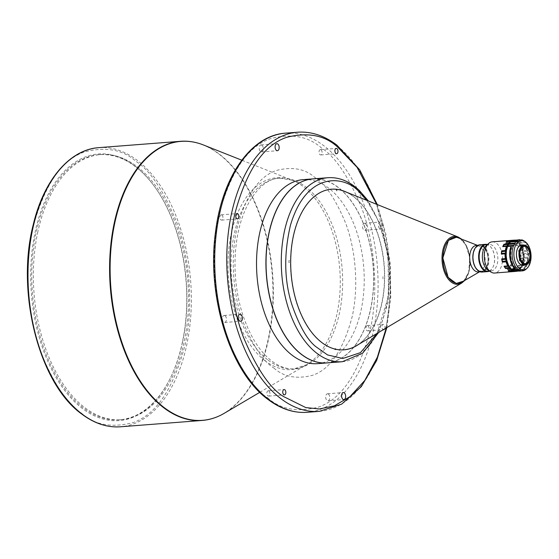 <?xml version="1.0" encoding="UTF-8"?>
<svg xmlns="http://www.w3.org/2000/svg" width="559" height="559" viewBox="0 0 559 559"><rect width="100%" height="100%" fill="white"/><g stroke="black" fill="none" stroke-linecap="round" stroke-linejoin="round"><path stroke-width="0.42" stroke-dasharray="2.79 2.1" d="M37.865 231.719A132.951 77.128 85.6 0 0 84.87 407.686A132.951 77.128 85.6 0 0 121.226 419.669A132.951 77.128 85.6 0 0 184.009 342.506A132.951 77.128 85.6 0 0 137.011 166.54A132.951 77.128 85.6 0 0 100.655 154.563A132.951 77.128 85.6 0 0 37.865 231.719M476.499 269.061A13.297 7.714 85.6 0 0 481.613 271.688A13.297 7.714 85.6 0 0 488.335 259.383A13.297 7.714 85.6 0 0 479.552 245.177A13.297 7.714 85.6 0 0 474.905 248.559M478.434 271.933A13.297 7.714 85.6 0 0 480.474 271.283A13.297 7.714 85.6 0 0 485.163 259.628A13.297 7.714 85.6 0 0 478.49 245.75A13.297 7.714 85.6 0 0 476.38 245.422M461.769 282.176A23.073 13.381 85.6 0 0 469.909 261.947A23.073 13.381 85.6 0 0 458.331 237.875M331.354 189.215A80.552 46.732 85.6 0 0 331.256 189.221A80.552 46.732 85.6 0 0 294.879 229.316A80.552 46.732 85.6 0 0 336.895 349.522A80.552 46.732 85.6 0 0 343.722 349.85A80.552 46.732 85.6 0 0 343.82 349.836M356.328 345.741A80.552 46.732 85.6 0 0 380.099 309.756A80.552 46.732 85.6 0 0 344.344 191.339M358.543 344.421A80.552 46.732 85.6 0 0 380.288 309.742A80.552 46.732 85.6 0 0 346.734 192.296M312.761 178.894A92.284 53.538 -94.4 0 1 342.639 191.157A92.284 53.538 -94.4 0 1 373.132 292.748A92.284 53.538 -94.4 0 1 327.036 362.91M337.964 187.349A92.13 53.447 85.6 0 0 269.263 232.516A92.13 53.447 85.6 0 0 301.832 354.448A92.13 53.447 85.6 0 0 362.854 332.43A92.13 53.447 85.6 0 0 352.848 203.476A92.13 53.447 85.6 0 0 337.964 187.349M326.973 362.91A92.284 53.538 85.6 0 0 362.798 332.549A92.284 53.538 85.6 0 0 352.778 203.371A92.284 53.538 85.6 0 0 337.867 187.216A92.284 53.538 85.6 0 0 312.698 178.894M317.512 363.65A92.284 53.538 85.6 0 0 363.93 289.289A92.284 53.538 85.6 0 0 328.468 187.95A92.284 53.538 85.6 0 0 303.23 179.628M182.43 342.632A132.951 77.128 85.6 0 0 156.904 189.941A132.951 77.128 85.6 0 0 135.425 166.666A132.951 77.128 85.6 0 0 99.069 154.682A132.951 77.128 85.6 0 0 36.286 231.845A132.951 77.128 85.6 0 0 83.291 407.811A132.951 77.128 85.6 0 0 119.647 419.795A132.951 77.128 85.6 0 0 171.347 376.032A132.951 77.128 85.6 0 0 182.43 342.632M134.943 166.002A133.734 77.582 -94.4 0 1 156.548 189.417A133.734 77.582 -94.4 0 1 171.075 376.605A133.734 77.582 -94.4 0 1 82.501 408.566A133.734 77.582 -94.4 0 1 35.224 231.566A133.734 77.582 -94.4 0 1 134.943 166.002M321.083 149.889A2.662 1.544 -94.4 0 1 322.103 152.81A2.662 1.544 -94.4 0 1 320.768 154.948A2.662 1.544 -94.4 0 1 320.041 154.71A2.662 1.544 -94.4 0 1 319.021 151.789A2.662 1.544 -94.4 0 1 320.356 149.644A2.662 1.544 -94.4 0 1 321.083 149.889M384.641 328.895A2.662 1.544 85.6 0 0 383.963 324.625A2.662 1.544 85.6 0 0 383.236 324.381A2.662 1.544 85.6 0 0 381.902 326.526A2.662 1.544 85.6 0 0 382.922 329.447A2.662 1.544 85.6 0 0 383.355 329.663M368.088 325.855A2.662 1.544 -94.4 0 1 369.108 328.776A2.662 1.544 -94.4 0 1 367.773 330.914A2.662 1.544 -94.4 0 1 367.046 330.676A2.662 1.544 -94.4 0 1 366.019 327.756A2.662 1.544 -94.4 0 1 367.361 325.618A2.662 1.544 -94.4 0 1 368.088 325.855M268.949 391.034A2.662 1.544 -94.4 0 1 269.969 393.955A2.662 1.544 -94.4 0 1 268.627 396.093A2.662 1.544 -94.4 0 1 267.901 395.856A2.662 1.544 -94.4 0 1 266.881 392.935A2.662 1.544 -94.4 0 1 268.222 390.79A2.662 1.544 -94.4 0 1 268.949 391.034M221.944 215.068A2.662 1.544 -94.4 0 1 222.964 217.989A2.662 1.544 -94.4 0 1 221.63 220.127A2.662 1.544 -94.4 0 1 220.903 219.89A2.662 1.544 -94.4 0 1 219.876 216.969A2.662 1.544 -94.4 0 1 221.217 214.824A2.662 1.544 -94.4 0 1 221.944 215.068M261.947 145.249A3.522 2.04 -94.4 0 1 263.296 149.12A3.522 2.04 -94.4 0 1 261.528 151.95A3.522 2.04 -94.4 0 1 260.564 151.636A3.522 2.04 -94.4 0 1 259.215 147.772A3.522 2.04 -94.4 0 1 260.983 144.935A3.522 2.04 -94.4 0 1 261.947 145.249M379.785 228.743A3.522 2.04 85.6 0 0 380.749 229.057A3.522 2.04 85.6 0 0 382.517 226.227A3.522 2.04 85.6 0 0 381.161 222.356A3.522 2.04 85.6 0 0 380.204 222.042A3.522 2.04 85.6 0 0 378.429 224.879A3.522 2.04 85.6 0 0 379.785 228.743M365.286 223.593A3.522 2.04 -94.4 0 1 366.641 227.457A3.522 2.04 -94.4 0 1 364.866 230.294A3.522 2.04 -94.4 0 1 363.909 229.973A3.522 2.04 -94.4 0 1 362.553 226.109A3.522 2.04 -94.4 0 1 364.321 223.272A3.522 2.04 -94.4 0 1 365.286 223.593M328.419 394.109A3.522 2.04 -94.4 0 1 329.775 397.973A3.522 2.04 -94.4 0 1 328 400.81A3.522 2.04 -94.4 0 1 327.036 400.489A3.522 2.04 -94.4 0 1 325.687 396.624A3.522 2.04 -94.4 0 1 327.455 393.788A3.522 2.04 -94.4 0 1 328.419 394.109M225.081 315.765A3.522 2.04 -94.4 0 1 226.43 319.629A3.522 2.04 -94.4 0 1 224.662 322.466A3.522 2.04 -94.4 0 1 223.698 322.152A3.522 2.04 -94.4 0 1 222.349 318.288A3.522 2.04 -94.4 0 1 224.117 315.451A3.522 2.04 -94.4 0 1 225.081 315.765M483.095 246.798A12.829 7.442 85.6 0 0 477.938 246.107A12.829 7.442 85.6 0 0 473.096 257.426A12.829 7.442 85.6 0 0 478.064 270.06A12.829 7.442 85.6 0 0 479.867 271.017A12.829 7.442 85.6 0 0 487.888 262.297A12.829 7.442 85.6 0 0 483.095 246.798M478.099 270.074A12.836 7.449 -94.4 0 1 473.124 257.419A12.836 7.449 -94.4 0 1 477.966 246.093A12.836 7.449 -94.4 0 1 483.13 246.785A12.836 7.449 -94.4 0 1 487.923 262.304A12.836 7.449 -94.4 0 1 479.901 271.024A12.836 7.449 -94.4 0 1 478.099 270.074M474.479 249.405A13.297 7.714 -94.4 0 1 484.569 247.651A13.297 7.714 -94.4 0 1 487.727 264.77A13.297 7.714 -94.4 0 1 475.947 268.285M481.991 272.051A13.689 7.938 85.6 0 0 488.252 264.938A13.689 7.938 85.6 0 0 487.308 251.166A13.689 7.938 85.6 0 0 479.874 244.758M489.495 271.087A13.689 7.938 85.6 0 0 492.996 267.104A13.689 7.938 85.6 0 0 493.939 264.491A13.689 7.938 85.6 0 0 491.508 247.944A13.689 7.938 85.6 0 0 487.441 244.556M485.904 244.681A13.297 7.714 -94.4 0 1 491.689 248.21A13.297 7.714 -94.4 0 1 494.044 264.281A13.297 7.714 -94.4 0 1 493.129 266.818A13.297 7.714 -94.4 0 1 487.958 271.192M486.009 245.855A13.297 7.714 -94.4 0 1 489.083 244.437A13.297 7.714 -94.4 0 1 496.301 250.663A13.297 7.714 -94.4 0 1 497.224 264.037A13.297 7.714 -94.4 0 1 491.137 270.947A13.297 7.714 -94.4 0 1 487.881 270.018M492.199 241.844A15.638 9.077 -94.4 0 1 500.696 249.16A15.638 9.077 -94.4 0 1 501.779 264.903A15.638 9.077 -94.4 0 1 494.617 273.03M511.799 240.936A15.254 8.846 -94.4 0 1 515.789 241.006A15.254 8.846 -94.4 0 1 519.926 244.639A15.254 8.846 -94.4 0 1 520.01 244.772A15.254 8.846 -94.4 0 1 522.749 251.494A15.254 8.846 -94.4 0 1 523.273 259.369L522.979 261.109A15.638 9.077 -94.4 0 1 522.518 263.289A15.638 9.077 -94.4 0 1 521.868 265.301L521.435 266.294A15.254 8.846 -94.4 0 1 517.725 270.402A15.254 8.846 -94.4 0 1 513.581 270.752M517.851 266.07A1.565 0.908 -94.4 0 0 518.186 265.581A15.638 9.077 -94.4 0 1 516.956 268.034A1.565 0.908 -94.4 0 0 517.187 267.391A2.348 1.363 -94.4 0 1 517.851 266.07L521.673 265.77L521.435 266.294L521.009 267.09L517.187 267.391M521.009 267.09L520.639 267.747A15.638 9.077 -94.4 0 1 518.396 270.235L514.713 270.521A15.638 9.077 -94.4 0 1 512.876 271.471A1.565 0.908 -94.4 0 0 513.274 271.143A2.348 1.363 -94.4 0 1 514.049 270.619A2.348 1.363 -94.4 0 1 514.266 270.626L518.088 270.332L513.274 271.143M517.096 270.849L516.558 271.192A15.638 9.077 -94.4 0 1 515.929 271.346M523.126 260.312L519.297 260.613A1.565 0.908 -94.4 0 1 519.297 261.395A15.638 9.077 -94.4 0 0 519.591 258.111A1.565 0.908 -94.4 0 1 519.514 258.656A1.565 0.908 -94.4 0 1 519.458 258.838L523.287 258.544L523.273 259.369A15.254 8.846 -94.4 0 1 521.582 265.986A15.254 8.846 -94.4 0 1 521.435 266.294M519.591 258.111L523.273 257.825L523.287 258.544M520.562 256.602L520.457 254.645L520.562 256.602M521.044 254.624L521.17 256.574L521.044 254.624L520.457 254.645M508.145 268.285L509.186 269.221L508.145 268.285L507.474 269.438M509.361 269.941L509.591 269.082L509.186 269.221M507.46 243.081L506.545 244.101L507.879 243.144L507.537 242.313M521.792 261.36A8.658 5.024 -94.4 0 1 521.771 261.332A8.658 5.024 -94.4 0 1 520.233 250.865A8.658 5.024 -94.4 0 1 520.827 249.216A8.658 5.024 -94.4 0 1 520.848 249.174M521.414 245.303A9.929 5.765 -94.4 0 1 524.125 246.198A9.929 5.765 -94.4 0 1 524.496 246.498A9.929 5.765 -94.4 0 1 527.92 257.433A9.929 5.765 -94.4 0 1 522.951 265.106M528.367 247.812A9.929 5.765 -94.4 0 1 530.072 259.739A9.929 5.765 -94.4 0 1 529.429 261.549M518.277 261.919A9.929 5.765 -94.4 0 1 517.292 249.167M523.042 265.329A10.167 5.897 -94.4 0 1 522.951 265.343A10.167 5.897 -94.4 0 1 520.17 264.428A10.167 5.897 -94.4 0 1 519.786 264.107A10.167 5.897 -94.4 0 1 516.285 252.913A10.167 5.897 -94.4 0 1 521.379 245.066A10.167 5.897 -94.4 0 1 521.47 245.066M522.651 245.205A10.167 5.897 -94.4 0 1 524.16 245.981A10.167 5.897 -94.4 0 1 524.545 246.302A10.167 5.897 -94.4 0 1 528.094 256.42A10.167 5.897 -94.4 0 1 524.188 265.008M518.745 262.681A10.167 5.897 -94.4 0 1 518.71 262.632A10.167 5.897 -94.4 0 1 517.606 248.399A10.167 5.897 -94.4 0 1 517.634 248.343M522.833 245.191A10.167 5.897 -94.4 0 1 524.726 246.288A10.167 5.897 -94.4 0 1 528.276 256.406A10.167 5.897 -94.4 0 1 524.37 264.994M524.866 264.959A10.321 5.988 85.6 0 0 528.493 256.106A10.321 5.988 85.6 0 0 524.887 246.142A10.321 5.988 85.6 0 0 523.329 245.149M512.121 263.638A14.695 8.525 85.6 0 0 515.139 268.138L511.331 268.432A14.695 8.525 -94.4 0 1 506.503 252.263A14.695 8.525 -94.4 0 1 513.84 241.111A14.695 8.525 -94.4 0 1 517.858 242.438A14.695 8.525 -94.4 0 1 523.504 258.572A14.695 8.525 -94.4 0 1 516.118 270.409A14.695 8.525 -94.4 0 1 512.1 269.089A14.695 8.525 -94.4 0 1 511.751 268.809L513.504 268.669A1.097 0.762 -48.1 0 0 513.805 268.648L516.949 269.669A14.695 8.525 85.6 0 0 518.186 270.067L515.132 270.297A14.695 8.525 -94.4 0 1 513.903 269.906L514.713 269.843L514.259 269.501L514.846 270.032A1.097 0.762 -48.1 0 0 516.139 269.731M530.463 257.944L530.33 256.972A15.638 9.077 -94.4 0 0 530.218 254.233L524.314 254.687A15.638 9.077 -94.4 0 1 524.419 257.433L524.111 258.433L530.463 257.944L529.974 260.913A15.638 9.077 -94.4 0 1 529.562 262.772A15.638 9.077 -94.4 0 1 526.026 269.207M520.317 271.024A15.638 9.077 85.6 0 0 527.151 262.961A15.638 9.077 85.6 0 0 527.319 262.269L527.955 262.22A15.638 9.077 -94.4 0 1 527.787 262.912A15.638 9.077 -94.4 0 1 520.632 271.01M529.974 260.913L524.062 261.367A15.638 9.077 -94.4 0 1 523.657 263.233A15.638 9.077 -94.4 0 1 516.544 271.332M518.368 271.038L519.786 271.073M530.218 254.233L530.274 253.206L523.923 253.702L523.517 252.78L523.601 251.774L529.953 251.277L530.274 253.206M529.953 251.277L529.555 250.257A15.638 9.077 -94.4 0 0 528.779 247.749L528.611 246.945L522.26 247.434L521.659 246.75L521.505 245.848L527.857 245.359L528.611 246.945M519.269 242.732L517.844 241.188L523.748 240.726L525.621 242.236L519.269 242.732L520.01 243.13A15.638 9.077 -94.4 0 1 521.309 244.94L527.214 244.486L527.857 245.359M527.214 244.486A15.638 9.077 85.6 0 0 525.914 242.676L525.621 242.236M509.927 267.509A14.695 8.525 85.6 0 0 511.59 269.124A14.695 8.525 85.6 0 0 515.608 270.451A14.695 8.525 85.6 0 0 522.993 258.614A14.695 8.525 85.6 0 0 517.348 242.48A14.695 8.525 85.6 0 0 513.33 241.153A14.695 8.525 85.6 0 0 508.285 244.758M514.846 270.032A1.097 0.762 -48.1 0 1 514.713 269.843L513.504 268.669M513.805 268.648L515.028 268.551M515.174 268.544L515.559 268.516A14.695 8.525 85.6 0 0 515.908 268.788A14.695 8.525 85.6 0 0 519.926 270.116A14.695 8.525 85.6 0 0 526.816 261.815L527.451 261.766A14.695 8.525 -94.4 0 1 520.562 270.067A14.695 8.525 -94.4 0 1 516.544 268.739A14.695 8.525 -94.4 0 1 511.764 247.7L511.129 247.749A14.695 8.525 85.6 0 0 510.933 248.42M524.314 254.687L523.923 253.702M528.779 247.749L522.875 248.203A15.638 9.077 -94.4 0 1 523.643 250.718L523.601 251.774M522.875 248.203L522.26 247.434M521.309 244.94L521.505 245.848M522.169 239.965L516.264 240.419A15.638 9.077 -94.4 0 1 517.844 241.188M521.33 240.014L514.769 240.573L513.896 240.16M515.496 240.468L514.769 240.573A15.254 8.846 85.6 0 0 511.031 241.579A15.254 8.846 85.6 0 0 508.026 245.247A15.254 8.846 85.6 0 0 507.872 245.562M524.062 261.367L524.111 258.433M511.618 269.298A15.254 8.846 85.6 0 0 523.776 259.362A15.254 8.846 85.6 0 0 523.517 252.78A15.254 8.846 85.6 0 0 521.659 246.75A15.254 8.846 -94.4 0 0 518.549 242.41A15.254 8.846 85.6 0 0 514.769 240.573M509.612 267.048A15.254 8.846 85.6 0 0 511.199 268.921L511.331 268.432M511.764 247.7L511.254 247.246M526.816 261.815L527.319 262.269M527.955 262.22L527.451 261.766M511.751 268.809L511.639 269.221M513.903 269.906L513.672 270.759M516.719 270.528L516.949 269.669M506.545 244.101L505.727 243.046M522.483 250.579L522.875 252.333L519.045 252.626A2.348 1.363 -94.4 0 1 518.654 250.879L522.483 250.579L522.232 249.817A15.638 9.077 -94.4 0 0 520.576 245.743L520.324 245.282L516.495 245.576A1.565 0.908 -94.4 0 1 516.893 246.03A15.638 9.077 -94.4 0 0 515.349 243.703A1.565 0.908 -94.4 0 1 515.664 244.318L519.493 244.024L520.324 245.282M512.792 241.425L516.16 241.055L512.33 241.348A1.565 0.908 -94.4 0 1 512.435 241.334A1.565 0.908 -94.4 0 1 512.792 241.425A15.638 9.077 -94.4 0 0 510.842 240.629A1.565 0.908 -94.4 0 1 511.275 240.922L515.105 240.629L516.474 241.139A15.638 9.077 -94.4 0 1 519.031 243.417L519.493 244.024M515.789 241.006L516.16 241.055M515.105 240.629L514.518 240.342A15.638 9.077 -94.4 0 0 513.518 240.216M518.088 270.332L517.725 270.402M522.875 252.333L522.958 253.052L519.276 253.339A1.565 0.908 -94.4 0 0 519.045 252.626M523.273 257.825A15.638 9.077 85.6 0 0 522.958 253.052M516.495 245.576A2.348 1.363 -94.4 0 1 515.664 244.318M519.276 253.339A15.638 9.077 -94.4 0 0 518.549 250.104A1.565 0.908 -94.4 0 1 518.654 250.879M512.33 241.348A2.348 1.363 -94.4 0 1 512.177 241.376A2.348 1.363 -94.4 0 1 511.275 240.922M507.167 241.537A2.348 1.363 -94.4 0 1 506.894 241.607A2.348 1.363 -94.4 0 1 506.678 241.593L510.507 241.299M508.606 270.87A2.348 1.363 -94.4 0 1 508.767 270.842A2.348 1.363 -94.4 0 1 508.976 270.856M514.713 270.521A1.565 0.908 -94.4 0 1 514.406 270.64A1.565 0.908 -94.4 0 1 514.266 270.626M519.297 260.613A2.348 1.363 -94.4 0 1 519.458 258.838M273.91 368.067C283.706 376.955 296.612 379.351 312.642 375.271C330.236 369.338 343.415 349.787 352.191 316.611C359.388 284.426 354.832 247.064 345.574 222.957C335.575 199.144 325.408 184.051 315.073 177.671C305.284 168.79 292.371 166.393 276.342 170.467C258.747 176.406 245.569 195.957 236.799 229.134C229.595 261.319 234.151 298.681 243.41 322.788C253.409 346.601 263.575 361.694 273.91 368.067M382.957 278.836L382.971 276.614L382.957 278.836A80.552 46.732 -94.4 0 0 382.971 276.614M336.029 349.745A80.552 46.732 -94.4 0 1 334.722 349.522C335.589 347.977 336.022 348.054 336.029 349.745L336.043 349.382L336.029 349.745L334.722 349.522M336.909 189.641L336.895 190.975L335.91 189.564A80.552 46.732 -94.4 0 1 337.217 189.787L335.91 189.564M288.961 262.695A80.552 46.732 -94.4 0 1 288.982 260.466C290.317 261.339 290.317 262.08 288.961 262.695L288.982 260.466M510.171 265.078L510.633 264.673L511.464 264.973L511.261 266.419L510.171 265.078A0.804 0.559 -48.1 0 0 511.464 264.973M461.664 283.085A24.044 13.947 85.6 0 0 469.951 259.257A24.044 13.947 85.6 0 0 458.087 236.995M342.283 361.729A92.284 53.538 85.6 0 0 388.372 291.56A92.284 53.538 85.6 0 0 357.879 189.969A92.284 53.538 85.6 0 0 328 177.706M212.93 418.335A139.995 81.216 85.6 0 0 272.918 298.331A139.995 81.216 85.6 0 0 218.737 153.928A139.995 81.216 85.6 0 0 191.464 141.734M98.845 147.639A139.995 81.216 -94.4 0 1 137.123 160.258A139.995 81.216 -94.4 0 1 190.919 313.99A139.995 81.216 -94.4 0 1 120.506 426.783M265.273 360.925A96.211 55.816 -94.4 0 1 229.651 242.438A96.211 55.816 -94.4 0 1 292.196 180.222A96.211 55.816 -94.4 0 1 303.006 186.42A96.211 55.816 -94.4 0 1 340.249 278.892A96.211 55.816 -94.4 0 1 306.514 364.761A96.211 55.816 -94.4 0 1 265.273 360.925M203.455 144.977A139.89 81.153 -94.4 0 1 219.17 153.984A139.89 81.153 -94.4 0 1 273.323 288.43A139.89 81.153 -94.4 0 1 224.271 413.283M268.131 360.15A95.589 55.453 85.6 0 0 294.265 368.765A95.589 55.453 85.6 0 0 342.346 291.749A95.589 55.453 85.6 0 0 305.612 186.776A95.589 55.453 85.6 0 0 279.479 178.16A95.589 55.453 85.6 0 0 231.398 255.177A95.589 55.453 85.6 0 0 268.131 360.15M319.294 411.361A139.995 81.216 85.6 0 0 389.707 298.562A139.995 81.216 85.6 0 0 335.917 144.83A139.995 81.216 85.6 0 0 297.633 132.217M285.565 133.154A139.995 81.216 -94.4 0 1 323.85 145.766A139.995 81.216 -94.4 0 1 377.639 299.498A139.995 81.216 -94.4 0 1 307.226 412.297M518.186 265.581L521.868 265.301M520.639 267.747L516.956 268.034M516.558 271.192L512.876 271.471M524.419 257.433L530.33 256.972M523.643 250.718L529.555 250.257M520.01 243.13L525.914 242.676M518.214 241.788L524.566 241.292M514.343 240.342L520.695 239.846M530.288 259.851L523.937 260.347M515.132 270.297L515.489 270.619M518.186 270.067L519.346 271.108M520.576 245.743L516.893 246.03M518.549 250.104L522.232 249.817M515.349 243.703L519.031 243.417M510.842 240.629L514.518 240.342M522.979 261.109L519.297 261.395M376.654 204.308L389.658 261.696L390.413 295.012L386.248 327.944M267.502 397.701C280.297 409.335 297.22 412.479 318.295 407.141C341.339 399.385 358.626 373.74 370.142 330.222C379.603 288.074 373.58 238.889 361.477 207.417C348.32 176.134 334.995 156.345 321.481 148.044C308.694 136.41 291.763 133.259 270.696 138.597C247.644 146.36 230.364 171.997 218.842 215.522C209.38 257.671 215.404 306.856 227.513 338.321C240.663 369.604 253.996 389.399 267.502 397.701M81.502 413.178C94.401 424.91 111.479 428.089 132.728 422.702C155.968 414.876 173.402 389.022 185.015 345.127C194.56 302.615 188.481 253.017 176.274 221.273C163.011 189.732 149.567 169.768 135.942 161.397C123.043 149.665 105.972 146.486 84.723 151.873C61.476 159.692 44.049 185.553 32.429 229.449C22.884 271.953 28.963 321.558 41.17 353.295C54.433 384.844 67.877 404.807 81.502 413.178M366.697 200.311L378.953 221.762L388.072 255.044L388.47 296.361L377.025 333.423M460.281 238.637L465.913 245.073L469.798 257.832L468.687 272.268L463.579 281.121M479.552 245.177L478.022 245.296M478.49 245.75L477.435 245.338M100.655 154.563L99.069 154.682M156.904 189.941L156.548 189.417M171.347 376.032L171.075 376.605M259.781 392.334L306.514 364.761L294.265 368.765C287.165 369.422 279.731 366.893 271.96 361.184C259.425 351.555 249.531 335.589 242.278 313.285C238.784 301.993 236.534 290.142 235.535 277.746C234.563 265.315 234.92 253.234 236.597 241.495C241.593 203.7 261.745 178.37 279.479 178.16L292.196 180.222L241.774 160.195M320.768 154.948L336.644 153.718M367.773 330.914L383.649 329.684M268.627 396.093L284.51 394.864M221.63 220.127L237.505 218.897M261.528 151.95L277.404 150.72M364.866 230.294L380.749 229.057M328 400.81L343.883 399.573M224.662 322.466L240.538 321.236M491.137 270.947L489.481 271.073M513.84 241.111L513.33 241.153M520.562 270.067L519.926 270.116M519.283 270.165L516.754 270.36M516.118 270.409L515.608 270.451M515.894 240.384L521.156 239.972M521.708 240.056L514.986 240.573M520.254 270.884L519.409 270.13M521.149 256.574L520.541 256.602M516.209 241.041L512.435 241.334M512.177 241.376L516.09 241.076M506.894 241.607L510.828 241.299M508.767 270.842L512.68 270.542M514.049 270.619L517.983 270.311M514.406 270.64L518.158 270.346M489.083 244.437L487.427 244.562M386.842 327.588L390.755 297.164L390.42 265.427L385.85 234.018L377.297 204.566M224.117 315.451L239.993 314.221M327.455 393.788L343.338 392.558M364.321 223.272L380.204 222.042M260.983 144.935L276.866 143.705M221.217 214.824L237.093 213.594M268.222 390.79L284.098 389.56M367.361 325.618L383.236 324.381M320.356 149.644L336.232 148.415M121.226 419.669L119.647 419.795M378.625 332.479L388.365 301.441L389.826 265.476L382.831 230.161L368.423 201.002M464.732 280.443L469.155 271.262L470.077 259.243L467.31 247.518L461.531 239.126M480.474 271.283L479.489 271.849M481.613 271.688L480.083 271.807M510.297 265.56L511.261 266.419"/><path stroke-width="0.84" d="M474.905 248.559A13.297 7.714 85.6 0 0 472.823 257.482A13.297 7.714 85.6 0 0 476.499 269.061M478.022 245.296L476.38 245.422A13.297 7.714 85.6 0 0 469.651 257.727A13.297 7.714 85.6 0 0 478.434 271.933L480.083 271.807M477.435 245.338L458.331 237.875A23.073 13.381 85.6 0 0 442.987 258.656A23.073 13.381 85.6 0 0 461.769 282.176L479.489 271.849M343.82 349.836A80.552 46.732 85.6 0 0 356.328 345.741L461.664 283.085L464.732 280.443M461.531 239.126L458.087 236.995L344.344 191.339A80.552 46.732 85.6 0 0 338.083 189.55A80.552 46.732 85.6 0 0 331.354 189.215M346.734 192.296A80.552 46.732 85.6 0 0 331.452 189.208A80.552 46.732 85.6 0 0 295.075 229.302A80.552 46.732 85.6 0 0 299.806 311.258A80.552 46.732 85.6 0 0 343.911 349.829A80.552 46.732 85.6 0 0 358.543 344.421M297.157 350.647A92.284 53.538 -94.4 0 1 266.664 249.055A92.284 53.538 -94.4 0 1 312.761 178.894L328 177.706A92.284 53.538 85.6 0 0 281.904 247.868A92.284 53.538 85.6 0 0 312.397 349.466A92.284 53.538 85.6 0 0 342.283 361.729L327.036 362.91A92.284 53.538 -94.4 0 1 297.157 350.647M312.698 178.894A92.284 53.538 85.6 0 0 312.628 178.901A92.284 53.538 85.6 0 0 266.217 253.262A92.284 53.538 85.6 0 0 301.678 354.602A92.284 53.538 85.6 0 0 326.91 362.917A92.284 53.538 85.6 0 0 326.973 362.91M312.628 178.901L303.23 179.628A92.284 53.538 85.6 0 0 256.819 253.989A92.284 53.538 85.6 0 0 292.273 355.328A92.284 53.538 85.6 0 0 317.512 363.65L326.91 362.917M335.917 153.48A2.662 1.544 85.6 0 0 336.644 153.718A2.662 1.544 85.6 0 0 337.985 151.573A2.662 1.544 85.6 0 0 336.958 148.652A2.662 1.544 85.6 0 0 336.232 148.415A2.662 1.544 85.6 0 0 334.897 150.56A2.662 1.544 85.6 0 0 335.917 153.48M383.355 329.663A2.662 1.544 85.6 0 0 383.649 329.684A2.662 1.544 85.6 0 0 384.641 328.895M283.783 394.626A2.662 1.544 85.6 0 0 284.51 394.864A2.662 1.544 85.6 0 0 285.845 392.718A2.662 1.544 85.6 0 0 284.824 389.798A2.662 1.544 85.6 0 0 284.098 389.56A2.662 1.544 85.6 0 0 282.756 391.705A2.662 1.544 85.6 0 0 283.783 394.626M236.778 218.66A2.662 1.544 85.6 0 0 237.505 218.897A2.662 1.544 85.6 0 0 238.84 216.752A2.662 1.544 85.6 0 0 237.82 213.831A2.662 1.544 85.6 0 0 237.093 213.594A2.662 1.544 85.6 0 0 235.758 215.739A2.662 1.544 85.6 0 0 236.778 218.66M276.446 150.406A3.522 2.04 85.6 0 0 277.404 150.72A3.522 2.04 85.6 0 0 279.179 147.883A3.522 2.04 85.6 0 0 277.823 144.019A3.522 2.04 85.6 0 0 276.866 143.705A3.522 2.04 85.6 0 0 275.091 146.542A3.522 2.04 85.6 0 0 276.446 150.406M342.919 399.259A3.522 2.04 85.6 0 0 343.883 399.573A3.522 2.04 85.6 0 0 345.651 396.736A3.522 2.04 85.6 0 0 344.295 392.872A3.522 2.04 85.6 0 0 343.338 392.558A3.522 2.04 85.6 0 0 341.563 395.395A3.522 2.04 85.6 0 0 342.919 399.259M239.58 320.922A3.522 2.04 85.6 0 0 240.538 321.236A3.522 2.04 85.6 0 0 242.313 318.399A3.522 2.04 85.6 0 0 240.957 314.535A3.522 2.04 85.6 0 0 239.993 314.221A3.522 2.04 85.6 0 0 238.225 317.051A3.522 2.04 85.6 0 0 239.58 320.922M475.947 268.285A13.297 7.714 -94.4 0 1 475.856 268.159A13.297 7.714 -94.4 0 1 473.501 252.081A13.297 7.714 -94.4 0 1 474.416 249.552A13.297 7.714 -94.4 0 1 474.479 249.405M487.441 244.556A13.689 7.938 85.6 0 0 485.554 244.318L479.874 244.758A13.689 7.938 85.6 0 0 474.549 249.265A13.689 7.938 85.6 0 0 473.606 251.871A13.689 7.938 85.6 0 0 476.037 268.418A13.689 7.938 85.6 0 0 481.991 272.051L487.672 271.611A13.689 7.938 85.6 0 0 489.495 271.087M485.554 244.318A13.689 7.938 85.6 0 0 479.294 251.431A13.689 7.938 85.6 0 0 480.244 265.204A13.689 7.938 85.6 0 0 487.672 271.611M489.481 271.073L487.958 271.192A13.297 7.714 -94.4 0 1 480.74 264.973A13.297 7.714 -94.4 0 1 479.818 251.592A13.297 7.714 -94.4 0 1 485.904 244.681L487.427 244.562M515.929 271.346A15.638 9.077 -94.4 0 1 515.363 271.422L494.617 273.03A15.638 9.077 -94.4 0 1 490.788 271.94L487.881 270.018A13.297 7.714 -94.4 0 1 482.997 251.347A13.297 7.714 -94.4 0 1 486.009 245.855L488.587 243.507A15.638 9.077 -94.4 0 1 492.199 241.844L512.938 240.23A15.638 9.077 -94.4 0 1 513.518 240.216M490.788 271.94A15.638 9.077 -94.4 0 1 485.037 249.971A15.638 9.077 -94.4 0 1 488.587 243.507M508.942 270.137L507.9 269.207L508.942 270.137L509.361 269.941M507.9 269.207L507.474 269.438M505.469 251.312L501.64 251.613A2.348 1.363 -94.4 0 1 501.57 253.115A2.348 1.363 -94.4 0 1 501.486 253.388L505.308 253.087L505.671 252.235L505.322 250.544A15.638 9.077 -94.4 0 1 505.783 248.364A15.638 9.077 -94.4 0 1 506.44 246.351L507.509 245.31A15.254 8.846 -94.4 0 1 511.212 241.202A15.254 8.846 -94.4 0 1 511.799 240.936M515.363 271.422A15.638 9.077 -94.4 0 1 513.784 271.311L513.148 270.598A15.254 8.846 -94.4 0 1 508.928 266.832A15.254 8.846 -94.4 0 1 506.188 260.11A15.254 8.846 -94.4 0 1 505.671 252.235A15.254 8.846 -94.4 0 1 506.307 248.524A15.254 8.846 -94.4 0 1 507.509 245.31L507.67 243.906L503.987 244.192A1.565 0.908 -94.4 0 0 503.799 244.639A1.565 0.908 -94.4 0 0 503.757 244.835A2.348 1.363 -94.4 0 1 503.694 245.128A2.348 1.363 -94.4 0 1 503.093 246.156L506.915 245.862M508.976 270.856A2.348 1.363 -94.4 0 1 509.661 271.304A1.565 0.908 -94.4 0 0 510.101 271.597A15.638 9.077 -94.4 0 1 508.152 270.801A1.565 0.908 -94.4 0 0 508.501 270.891A1.565 0.908 -94.4 0 0 508.606 270.87L512.121 270.598M505.308 253.087L505.029 253.828A15.638 9.077 -94.4 0 0 505.35 258.6L505.72 259.299L501.891 259.6A2.348 1.363 -94.4 0 1 502.282 261.346L506.112 261.046L506.07 261.836A15.638 9.077 -94.4 0 0 507.726 265.909L508.271 266.35L504.442 266.643A1.565 0.908 -94.4 0 1 504.043 266.196A15.638 9.077 -94.4 0 0 505.588 268.523L509.27 268.236A15.638 9.077 85.6 0 0 511.834 270.514L508.152 270.801M502.282 261.346A1.565 0.908 -94.4 0 0 502.387 262.122A15.638 9.077 -94.4 0 1 501.668 258.887A1.565 0.908 -94.4 0 0 501.891 259.6M501.486 253.388A1.565 0.908 -94.4 0 0 501.353 254.114A15.638 9.077 -94.4 0 1 501.64 250.83A1.565 0.908 -94.4 0 0 501.64 251.613M506.181 243.207L507.097 242.187L506.181 243.207L505.727 243.046M507.537 242.313L507.097 242.187M520.848 249.174A8.658 5.024 -94.4 0 1 526.564 247.148A8.658 5.024 -94.4 0 1 529.499 259.124A8.658 5.024 -94.4 0 1 523.168 262.842A8.658 5.024 -94.4 0 1 521.792 261.36M529.429 261.549A9.929 5.765 -94.4 0 1 529.387 261.64A9.929 5.765 -94.4 0 1 525.53 264.903L522.951 265.106A9.929 5.765 -94.4 0 1 520.233 264.211A9.929 5.765 -94.4 0 1 519.87 263.911A9.929 5.765 -94.4 0 1 518.277 261.919M525.53 264.903A9.929 5.765 -94.4 0 1 522.448 263.708A9.929 5.765 -94.4 0 1 519.444 250.264A9.929 5.765 -94.4 0 1 523.993 245.101A9.929 5.765 -94.4 0 1 527.074 246.295A9.929 5.765 -94.4 0 1 528.311 247.735A9.929 5.765 -94.4 0 1 528.367 247.812M519.758 250.362A9.699 5.625 -94.4 0 1 528.416 247.889A9.699 5.625 -94.4 0 1 530.135 259.614A9.699 5.625 -94.4 0 1 529.471 261.465A9.699 5.625 -94.4 0 1 522.099 262.891A9.699 5.625 -94.4 0 1 519.758 250.362M520.261 250.809A8.762 5.08 85.6 0 0 521.82 261.395A8.762 5.08 85.6 0 0 529.639 259.166A8.762 5.08 85.6 0 0 527.521 247.854A8.762 5.08 85.6 0 0 520.862 249.139A8.762 5.08 85.6 0 0 520.261 250.809M517.292 249.167A9.929 5.765 -94.4 0 1 521.414 245.303L523.993 245.101M521.47 245.066A10.167 5.897 -94.4 0 1 522.651 245.205M524.37 264.994A10.167 5.897 -94.4 0 1 523.133 265.329A10.167 5.897 -94.4 0 1 519.968 264.093A10.167 5.897 -94.4 0 1 518.745 262.681M517.634 248.343A10.167 5.897 -94.4 0 1 521.561 245.052A10.167 5.897 -94.4 0 1 522.833 245.191M523.329 245.149A10.321 5.988 85.6 0 0 517.662 248.287A10.321 5.988 85.6 0 0 518.78 262.737A10.321 5.988 85.6 0 0 520.059 264.218A10.321 5.988 85.6 0 0 524.866 264.959M527.018 268.306A14.737 8.553 85.6 0 0 531.05 255.414A14.737 8.553 85.6 0 0 525.921 242.278A14.737 8.553 85.6 0 0 524.936 241.516A14.737 8.553 85.6 0 0 514.399 248.916A14.737 8.553 85.6 0 0 519.025 268.082A14.737 8.553 85.6 0 0 527.018 268.306L526.026 269.207A15.638 9.077 -94.4 0 1 522.413 270.87A15.638 9.077 -94.4 0 1 517.543 268.97A15.638 9.077 -94.4 0 1 512.841 247.784A15.638 9.077 -94.4 0 1 513.393 246.051L514.818 243.92L508.466 244.416L507.754 245.834L514.098 245.345M522.413 270.87L520.632 271.01A15.638 9.077 -94.4 0 1 512.135 263.673A15.638 9.077 -94.4 0 1 511.066 247.923A15.638 9.077 -94.4 0 1 511.254 247.246L510.619 247.295A15.638 9.077 85.6 0 0 510.43 247.972A15.638 9.077 85.6 0 0 514.916 268.97L511.422 269.242A15.638 9.077 -94.4 0 1 509.703 267.181A15.638 9.077 -94.4 0 1 506.936 248.245A15.638 9.077 -94.4 0 1 507.488 246.512L508.026 245.247M516.544 271.332A15.638 9.077 -94.4 0 1 516.502 271.332A15.638 9.077 -94.4 0 1 511.841 269.613L515.335 269.34A15.638 9.077 85.6 0 0 519.996 271.059A15.638 9.077 85.6 0 0 520.317 271.024M519.786 271.073L519.346 271.108A15.638 9.077 -94.4 0 1 516.719 270.528L513.672 270.759A15.638 9.077 85.6 0 0 516.292 271.339L518.368 271.038M508.285 244.758A14.695 8.525 85.6 0 0 509.927 267.509M510.933 248.42A14.695 8.525 85.6 0 0 512.121 263.638M513.924 240.16L522.169 239.965A15.638 9.077 85.6 0 1 523.748 240.726L524.936 241.516M521.708 240.056L522.169 239.965M514.343 240.342L519.807 239.699A15.638 9.077 -94.4 0 0 518.249 240.125L518.004 240.573L511.66 241.062L510.22 242.054L516.125 241.593L518.004 240.573M518.249 240.125L512.337 240.58A15.638 9.077 -94.4 0 1 513.896 240.16M512.337 240.58L511.66 241.062M514.818 243.92L514.874 243.123A15.638 9.077 -94.4 0 1 516.125 241.593M514.874 243.123L508.969 243.584A15.638 9.077 -94.4 0 1 510.22 242.054M508.969 243.584L508.466 244.416M507.872 245.562A15.254 8.846 85.6 0 0 507.865 245.576A15.254 8.846 85.6 0 0 509.522 266.923A15.254 8.846 85.6 0 0 509.612 267.048M511.639 269.221L511.841 269.613M514.916 268.97L515.063 268.425M510.619 247.295L511.115 247.735M515.335 269.34L515.468 268.837M524.188 265.008A10.167 5.897 -94.4 0 1 523.042 265.329M513.581 270.752A15.254 8.846 -94.4 0 1 513.148 270.598L511.834 270.514L513.148 270.598M512.938 240.23A15.638 9.077 -94.4 0 0 511.751 240.461L507.67 241.076A1.565 0.908 -94.4 0 1 508.068 240.747A15.638 9.077 -94.4 0 0 506.23 241.705A1.565 0.908 -94.4 0 1 506.531 241.586A1.565 0.908 -94.4 0 1 506.678 241.593M506.23 241.705L511.212 241.202L511.492 240.782M507.67 243.906A15.638 9.077 85.6 0 1 509.913 241.418L511.212 241.202M506.112 261.046L505.72 259.299M509.27 268.236L508.928 266.832L508.271 266.35M507.67 241.076A2.348 1.363 -94.4 0 1 507.167 241.537M503.987 244.192A15.638 9.077 -94.4 0 0 502.758 246.638A1.565 0.908 -94.4 0 1 503.093 246.156M504.442 266.643A2.348 1.363 -94.4 0 1 505.28 267.901L509.102 267.607M505.588 268.523A1.565 0.908 -94.4 0 1 505.28 267.901M458.087 236.995A24.044 13.947 85.6 0 0 456.221 236.457A24.044 13.947 85.6 0 0 442.008 257.923A24.044 13.947 85.6 0 0 455.864 284.21A24.044 13.947 85.6 0 0 461.664 283.085M191.464 141.734A139.995 81.216 85.6 0 0 180.459 141.308A139.995 81.216 85.6 0 0 110.046 254.107A139.995 81.216 85.6 0 0 163.836 407.832A139.995 81.216 85.6 0 0 202.12 420.452A139.995 81.216 85.6 0 0 212.93 418.335M82.229 414.17A139.995 81.216 -94.4 0 1 28.432 260.438A139.995 81.216 -94.4 0 1 98.845 147.639C69.533 149.491 43.595 180.361 33.191 224.928C15.743 292.161 39.158 383.872 81.747 414.037C94.282 423.47 107.202 427.719 120.506 426.783A139.995 81.216 -94.4 0 1 82.229 414.17M259.781 392.334L224.271 413.283A139.89 81.153 -94.4 0 1 164.311 407.707A139.89 81.153 -94.4 0 1 112.52 235.437A139.89 81.153 -94.4 0 1 203.455 144.977L241.774 160.195M319.294 411.361L307.226 412.297A139.995 81.216 -94.4 0 1 268.949 399.678A139.995 81.216 -94.4 0 1 215.159 245.946A139.995 81.216 -94.4 0 1 285.565 133.154L297.633 132.217A139.995 81.216 85.6 0 0 227.227 245.01A139.995 81.216 85.6 0 0 281.016 398.742A139.995 81.216 85.6 0 0 319.294 411.361L341.675 404.122L361.268 386.667L376.675 360.492L386.842 327.588M510.101 271.597L513.784 271.311M507.726 265.909L504.043 266.196M502.387 262.122L506.07 261.836M505.35 258.6L501.668 258.887M501.353 254.114L505.029 253.828M505.322 250.544L501.64 250.83M507.579 244.535L503.757 244.835M521.847 239.972L521.33 240.014M510.626 241.781L516.977 241.285M507.488 246.512L513.393 246.051M515.489 270.619L516.292 271.339M511.751 240.461L508.068 240.747M502.758 246.638L506.44 246.351M509.661 271.304L513.49 271.003M386.248 327.944L377.374 357.18L364.768 380.49L349.941 396.666L334.429 405.813L319.441 408.964L305.752 407.56L283.385 396.464C269.871 388.163 256.539 368.374 243.389 337.091C231.286 305.619 225.256 256.434 234.717 214.293C246.239 170.768 263.527 145.123 286.571 137.367C307.639 132.029 324.569 135.18 337.356 146.814L357.054 167.302L376.654 204.308M377.025 333.423L360.464 352.631L342.828 358.494L327.546 354.937L315.709 346.566C307.219 339.851 299.254 325.813 291.812 304.445C284.182 280.262 283.748 253.779 290.519 225.004C307.422 168.587 346.741 176.358 359.654 192.478L366.697 200.311M463.579 281.121L456.277 283.455L448.143 277.425L442.84 257.965L448.423 240.377L456.619 237.149L460.281 238.637M203.455 144.977C195.811 141.944 188.145 140.721 180.459 141.308L98.845 147.639M519.996 271.059L519.604 271.094M521.156 239.972L521.924 239.916M506.531 241.586L510.283 241.292M512.268 270.598L508.501 270.891M377.297 204.566L359.668 169.782L336.874 145.088C324.241 135.571 311.16 131.281 297.633 132.217M307.226 412.297C293.699 413.234 280.625 408.943 267.992 399.419C229.882 371.945 206.369 295.725 215.606 231.363C222.328 176.616 251.152 135.173 285.565 133.154M120.506 426.783L202.12 420.452C209.807 419.844 217.192 417.454 224.271 413.283M342.283 361.729L362.707 353.162L378.625 332.479M368.423 201.002L359.255 190.402C349.522 181.263 339.103 177.028 328 177.706"/></g></svg>
